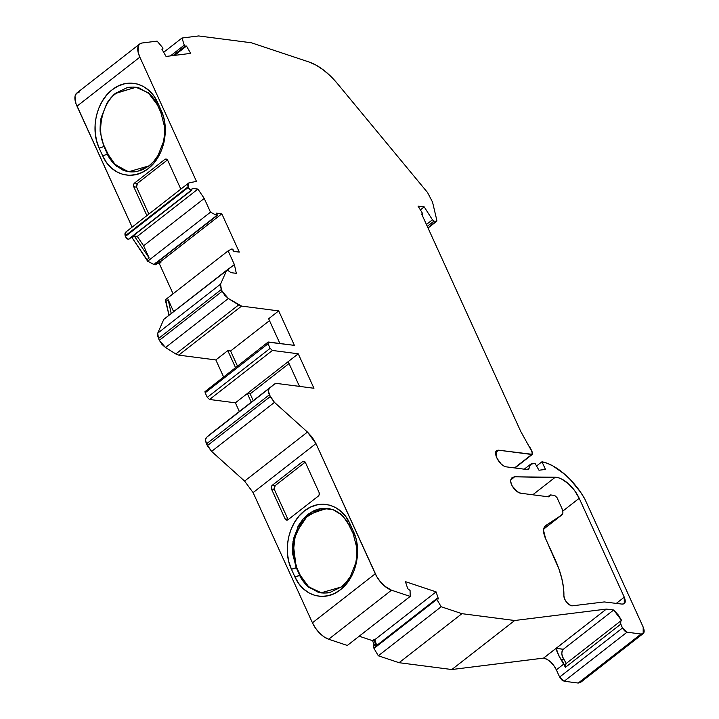 <?xml version="1.0" encoding="UTF-8"?>
<svg xmlns="http://www.w3.org/2000/svg" width="719" height="719" viewBox="0 0 719 719"><rect width="100%" height="100%" fill="white"/><g stroke="black" fill="none" stroke-linecap="round" stroke-linejoin="round"><path stroke-width="1.08" d="M548.588 496.838L550.538 494.933L554.709 495.472L550.538 494.933L549.01 496.892L520.763 493.234L517.186 491.634L512.225 485.981L510.715 481.775L510.733 480.049L512.126 477.551L514.588 476.805L558.187 477.677L561.422 478.926L568.226 483.581L574.508 490.421L579.208 498.294L624.272 597.174L616.354 603.358L624.272 597.174L624.272 603.636L622.151 604.104L604.257 601.938L571.973 605.865A7.298 3.55 -128 0 1 566.554 602.136A7.298 3.55 -128 0 1 563.894 595.889L563.471 587.612L561.818 578.588L558.951 569.026L545.577 538.585L543.582 530.469L544.211 527.44L545.865 525.445L561.782 514.975L543.717 529.067L562.6 514.004L562.914 512.467L561.925 508.414L556.982 497.566L554.709 495.472L556.982 497.566L561.925 508.414C563.238 511.586 563.193 513.779 561.782 514.975L543.717 529.067M421.963 214.702L422.448 213.417L422.116 212.716L421.873 214.496L520.736 431.436L421.882 214.532L422.341 214.415L421.873 214.496L520.736 431.436L532.402 452.404L531.763 454.489L514.534 467.925L532.653 453.968L530.307 447.811L532.402 452.404L531.763 454.489L514.534 467.925M135.819 87.26L116.388 93.2C102.413 102.332 96.004 131.146 104.507 146.586L108.003 154.243L107.437 154.172L103.949 146.514L104.507 146.586L108.003 154.243L107.437 154.172L103.949 146.514L100.309 132.467C99.77 130.507 100.381 119.597 101.28 117.395L106.736 103.59C107.077 102.278 114.006 93.83 115.822 93.128L136.044 87.287L148.249 92.769L157.371 104.839L160.858 112.497L164.489 126.544C165.019 128.53 164.426 139.405 163.528 141.616L158.054 155.421C157.704 156.733 150.819 165.172 148.986 165.882L128.764 171.724L116.55 166.242L107.437 154.172L103.949 146.514L104.507 146.586L109.612 157.398M173.18 55.561L185.286 46.115L173.099 55.57L185.223 46.115L184.262 45.126L170.457 55.902L184.262 45.126L181.988 38.026L163.68 52.307M353.137 533.606L353.406 531.359L349.919 523.693C341.633 504.352 319.865 498.258 304.461 510.885C288.652 522.614 282.396 550.565 291.465 569.295L294.952 576.953L299.715 575.281L296.228 567.624L296.785 567.695L300.281 575.353L294.952 576.953C303.238 596.294 325.006 602.387 340.411 589.769C356.22 578.04 362.475 550.089 353.406 531.359L353.137 533.606L356.768 547.653C357.298 549.622 356.705 560.523 355.806 562.725L350.333 576.53C349.982 577.833 343.089 586.291 341.264 586.992L329.895 592.474C328.934 593.139 319.649 593.31 318.032 592.195L307.426 586.147C306.806 586.003 300.389 578.211 299.715 575.281L296.228 567.624L292.588 553.576L292.489 546.027L293.559 538.504L299.014 524.699L303.175 518.938L308.1 514.238L314.419 510.427L320.261 508.585L328.403 508.405L334.569 510.202L340.833 514.13L346.783 520.79L353.137 533.606L356.768 547.653L356.867 555.203L355.806 562.725L350.333 576.53L346.181 582.291L341.264 586.992L329.895 592.474L323.918 593.076L318.032 592.195L307.426 586.147L303.121 581.231L296.228 567.624L291.465 569.295L288.858 561.89L287.492 553.9L287.384 545.649L288.553 537.435L290.979 529.552L294.529 522.354L299.086 516.026L304.443 510.894L310.464 507.147L316.872 504.909L323.406 504.235L329.868 505.187L335.935 507.749L341.453 511.802L346.163 517.15L349.919 523.693L349.65 525.949L353.137 533.606L353.703 533.678L353.137 533.606L353.406 531.359L349.919 523.693L349.65 525.949L353.137 533.606L356.768 547.653C357.298 549.622 356.705 560.523 355.806 562.725L350.333 576.53C349.982 577.833 343.089 586.291 341.264 586.992L321.042 592.833L308.828 587.351L300.281 575.353L303.22 580.637M158.396 261.357L160.544 261.635L158.396 261.357L160.544 261.635L221.829 213.831L216.482 213.139L217.264 215.385L155.987 263.181M130.975 237.603L132.116 237.746L130.975 237.603L132.116 237.746L134.318 236.03L137.275 236.416L197.923 189.097L192.584 188.414L191.083 190.382L192.584 188.414L197.923 189.097L204.241 198.444L197.923 189.097L137.275 236.416L143.593 245.754L204.241 198.444L210.505 212.177L147.656 261.213L146.955 259.676L149.157 257.959L143.593 245.754L204.241 198.444L210.505 212.177L147.656 261.213L153.902 264.493L216.752 215.466L210.505 212.177L147.656 261.213L146.955 259.676L149.157 257.959L134.318 236.03L137.275 236.416L143.593 245.754L204.241 198.444L197.923 189.097L137.275 236.416L143.593 245.754L147.152 253.555L143.593 245.754M197.923 189.097L192.584 188.414L191.964 188.89M420.327 209.903L424.21 206.874L420.327 209.903L424.21 206.874L418.036 206.074L418.377 206.838L418.036 206.074L424.21 206.874L432.434 219.807L426.421 224.49L432.434 219.807L434.033 221.084L432.434 219.807L426.421 224.49M191.973 189.196L191.083 190.382L188.225 187.452L189.43 189.367L191.083 190.382L128.243 239.409L191.694 190.238L128.962 239.139M125.376 236.479L128.243 239.409L126.58 238.393L125.376 236.479L128.243 239.409L191.083 190.382L188.225 187.452L125.376 236.479L188.225 187.452L188.045 186.823L125.196 235.85L125.376 236.479L125.196 235.85L125.376 236.479L188.225 187.452L188.045 186.823L125.196 235.85L125.735 232.12L188.576 183.084M157.371 263.37L159.321 263.621L157.371 263.37L159.321 263.621L160.894 262.399L160.544 261.635L221.829 213.831L239.274 252.117L233.927 251.425L231.976 248.882L228.13 250.859L231.976 248.882L233.046 249.646L231.976 248.882L228.13 250.859L234.385 264.583L226.647 270.317L220.571 284.149L220.436 286.504L221.362 289.46L220.571 284.149L226.647 270.317L227.384 270.029L226.647 270.317L220.571 284.149L157.722 333.176L158.513 338.487L221.362 289.46L222.189 291.276L159.339 340.303L165.514 347.52L228.363 298.493L222.189 291.276L159.339 340.303L158.513 338.487L221.362 289.46L220.571 284.149L157.722 333.176L163.797 319.353L226.647 270.317L163.797 319.353L234.385 264.583L236.317 273.346L230.97 272.654L229.523 271.602L230.97 272.654L236.317 273.346L234.385 264.583L227.402 270.029L229.523 271.602L227.384 270.029L230.97 272.654L236.317 273.346L234.385 264.583L228.13 250.859L165.28 299.886L165.981 301.414L168.174 299.697L173.737 311.893M211.907 432.91L274.658 383.955L206.47 437.404L205.517 439.938L206.515 443.83L269.364 394.803C268.088 391.774 268.07 389.635 269.319 388.377L206.47 437.404C205.221 438.662 205.239 440.801 206.515 443.83L269.364 394.803C268.088 391.774 268.07 389.635 269.319 388.377L206.47 437.404L274.658 383.955L269.319 388.377L268.367 390.911L270.191 396.618L269.364 394.803L206.515 443.83L207.342 445.645L270.191 396.618L274.451 402.37L269.364 394.803M561.979 651.405L563.381 649.239C561.153 652.232 561.377 655.71 564.056 659.665L561.036 659.269L564.056 659.665L566.482 663.862L562.618 656.923L566.482 663.862L565.431 664.149L565.422 667.331L620.731 624.182L620.767 620.982L621.782 620.713L620.874 620.848L620.281 622.798L622.474 628.011L559.625 677.037L556.344 669.847L563.885 663.961L565.422 667.331L620.731 624.182L622.474 628.011L559.625 677.037L564.172 681.235L627.022 632.199L622.474 628.011L624.532 630.824L627.022 632.199L641.069 634.023L578.22 683.05L580.332 682.574M564.056 659.665L561.036 659.269L558.924 655.89L565.422 667.331L620.731 624.182L622.474 628.011L559.625 677.037L561.683 679.85L564.172 681.235L627.022 632.199L641.069 634.023L578.22 683.05L564.172 681.235L627.022 632.199L641.069 634.023C644.269 634.005 644.979 631.695 643.19 627.085L584.835 499.022L643.19 627.085L643.181 633.556L641.069 634.023L642.948 633.718L644.017 632.289L643.19 627.085L584.835 499.022L580.619 492.254L570.428 479.717L564.748 474.306L553.019 465.993L547.321 463.324L541.955 461.769L536.545 465.993L541.955 461.769L545.451 469.426L538.989 470.235L535.017 463.333L532.06 463.701L529.84 465.013L529.157 467.997L530.487 464.339L535.017 463.333L532.06 463.701C530.092 464.034 529.121 465.463 529.157 467.997L528.663 469.381L527.593 469.615L506.221 466.847C502.608 465.957 499.57 463.162 497.117 458.461L496.505 457.131L496.514 450.66L498.635 450.193L495.544 452.602L498.635 450.193L532.402 454.336M421.909 214.505L422.116 212.716L418.036 206.074L424.21 206.874L432.434 219.807L424.21 206.874M427.275 226.35L434.033 221.084L427.275 226.35L434.033 221.084L436.271 221.371L427.958 227.851L436.801 221.155L436.855 220.427L427.958 227.851M113.225 162.53L114.285 163.707M114.312 163.743L117.916 166.961M128.324 171.634L129.222 171.787M149.157 257.959L147.152 253.555L149.157 257.959L134.318 236.03L132.116 237.746L146.955 259.676L149.157 257.959L134.318 236.03L132.116 237.746L147.656 261.213L154.127 264.565L155.933 262.696M147.656 261.213L153.902 264.493L216.752 215.466L210.505 212.177L204.241 198.444M160.544 261.635L160.894 262.399L159.321 263.621L173.081 293.801L159.321 263.621L160.894 262.399L160.544 261.635L221.829 213.831L216.482 213.139L216.976 215.538L210.505 212.177M216.752 215.466L155.699 263.343L156.913 263.505L155.699 263.343L154.127 264.565L216.752 215.466L153.902 264.493L155.34 264.727A1.824 0.89 52 0 0 155.762 264.637L157.335 263.406A1.824 0.89 -128 0 1 156.913 263.505L155.34 264.727L153.902 264.493M220.571 284.149L157.722 333.176L163.797 319.353L157.722 333.176L157.587 335.539L158.513 338.487L221.362 289.46L222.189 291.276L159.339 340.303L161.991 344.41L165.514 347.52L175.796 353.964L178.725 355.132L241.575 306.096L278.693 310.905L294.404 345.372L278.693 310.905L268.636 318.751L279.916 343.493M207.279 397.382L209.562 399.476L207.279 397.382L270.128 348.356L272.411 350.45L270.128 348.356L268.034 343.754L205.185 392.79L204.978 391.487L205.715 391.055L205.185 392.79L207.279 397.382L270.128 348.356L268.034 343.754L268.564 342.028L267.827 342.46L268.034 343.754L205.185 392.79L207.279 397.382L270.128 348.356L268.034 343.754L205.185 392.79L207.279 397.382L209.562 399.476L272.411 350.45L298.241 353.793L313.951 388.26L298.241 353.793L288.184 361.639L299.464 386.382M175.796 353.964L178.725 355.132L241.575 306.096L238.645 304.928L175.796 353.964L178.725 355.132L241.575 306.096L228.363 298.493L222.189 291.276L224.84 295.383L228.363 298.493L165.514 347.52L175.796 353.964L238.645 304.928L228.363 298.493L165.514 347.52L175.796 353.964L238.645 304.928L228.363 298.493M178.725 355.132L215.844 359.931L178.725 355.132L215.844 359.931L227.788 350.62L235.49 367.526L227.788 350.62L230.592 350.98L269.499 320.629L230.592 350.98L237.441 366.007M289.047 363.526L250.14 393.868L289.047 363.526L250.14 393.868L253.241 400.663L250.14 393.868L247.336 393.509L288.184 361.639M328.313 508.396L311.138 512.144L297.963 526.551L292.417 547.545L296.228 567.624L296.785 567.695L300.281 575.353L308.244 586.461L320.198 592.663M341.822 514.984L332.618 509.438L321.213 508.423L303.085 519.046L292.975 541.614L296.228 567.624L291.465 569.295L296.785 567.695L293.118 553.369L295.491 533.651L308.226 514.66L327.073 508.252L308.226 514.66L295.491 533.651L293.118 553.369L296.785 567.695L300.281 575.353L308.802 586.947L321.6 592.905M305.216 462.155L275.143 485.613L274.298 489.387L271.494 489.019L271.306 486.961L272.33 485.253L275.143 485.613L274.298 489.387L271.494 489.019A2.741 2.148 97.4 0 1 272.33 485.253L275.143 485.613L305.216 462.155L275.143 485.613L274.047 488.435M285.11 518.884L271.494 489.019L274.298 489.387L288.139 519.639L285.11 518.884L287.915 519.253L274.298 489.387L287.915 519.253L285.11 518.884A2.741 2.148 97.4 0 0 286.638 520.134L286.638 520.134A2.741 2.148 97.4 0 0 288.04 519.711L286.396 520.08L285.11 518.884L271.494 489.019L285.11 518.884A2.741 2.148 97.4 0 0 288.04 519.711L318.211 496.182A2.741 2.148 97.4 0 0 319.047 492.416L319.236 494.465L318.211 496.182A2.741 2.148 97.4 0 0 319.047 492.416L305.431 462.542A2.741 2.148 97.4 0 0 303.903 461.301L303.903 461.301A2.741 2.148 97.4 0 0 302.501 461.715L305.144 462.056L302.501 461.715L304.137 461.346L305.431 462.542A2.741 2.148 97.4 0 0 302.501 461.715L305.144 462.056M375.444 646.462L374.86 644.503L375.758 644.17L374.195 639.47L374.815 639.676L376.72 645.437L374.815 639.676L436.091 591.872L405.408 581.644L407.754 588.699L410.073 590.461L410.181 596.419L347.331 645.455L328.664 639.227L391.513 590.2L410.181 596.419L347.331 645.455L328.664 639.227L391.513 590.2L410.181 596.419L347.331 645.455L328.664 639.227L391.513 590.2L410.181 596.419L410.073 590.461L407.754 588.699L405.408 581.644L407.754 588.699L410.073 590.461L410.181 596.419M375.776 646.363L373.997 648.412L436.846 599.385L437.053 598.559L438.428 598.927L436.091 591.872L438.428 598.927L437.053 598.559L436.846 599.385L437.053 598.559L438.428 598.927L436.091 591.872L374.815 639.676L436.091 591.872L405.408 581.644L436.091 591.872M561.872 654.074L562.618 656.923L561.872 654.074M563.256 649.338L556.164 648.304L543.546 658.101L606.396 609.074L613.658 610.009L563.381 649.239L556.164 648.304L558.924 655.89L556.164 648.304L563.381 649.239L613.658 610.009L621.782 620.713L618.268 614.988L613.658 610.009L621.782 620.713C620.245 620.776 619.895 621.935 620.731 624.182M527.153 469.561L529.157 467.997L527.153 469.561L529.157 467.997L528.771 469.282L527.593 469.615L506.221 466.847L503.803 465.993L501.224 464.097L497.117 458.461L495.598 454.255L495.679 451.927L496.748 450.498L498.635 450.193L531.763 454.489L498.635 450.193L495.544 452.602M434.033 221.084L436.271 221.371L436.855 220.427L432.55 202.147L427.571 192.566L432.55 202.147L436.855 220.427L436.271 221.371L434.033 221.084L432.434 219.807M185.286 46.115L186.491 46.079L190.688 53.377L186.491 46.079L185.223 46.115L184.262 45.126L185.223 46.115L186.491 46.079L174.555 55.39M163.024 48.856L162.099 49.557L162.943 48.901L161.865 49.153L166.062 56.45L161.865 49.153L162.943 48.901L162.773 47.805L162.943 48.901L161.865 49.153L166.062 56.45L190.688 53.377L166.062 56.45L190.688 53.377L186.491 46.079M128.126 171.625L115.193 164.624L108.003 154.243L114.402 163.833L125.744 171.014M167.482 159.924L137.41 183.381L136.565 187.147L133.761 186.787L133.572 184.729L134.597 183.021L137.41 183.381L136.565 187.147L133.761 186.787A2.741 2.148 97.4 0 1 134.597 183.021L137.41 183.381L167.482 159.924L137.41 183.381L136.313 186.203M146.892 215.601L133.761 186.787L146.892 215.601L133.761 186.787L136.565 187.147L148.842 214.082M188.225 187.452L188.585 183.093L189.412 182.716L187.938 184.028L188.045 186.823L125.196 235.85L125.088 233.055L126.562 231.752C125.079 232.156 124.621 233.522 125.196 235.85M550.538 494.933L549.01 496.892L550.538 494.933L554.709 495.472L556.982 497.566L561.925 508.414C563.238 511.586 563.193 513.779 561.782 514.975L543.717 529.076M234.385 264.583L228.13 250.859L165.28 299.886L169.019 315.237L165.981 301.414L168.174 299.697L171.221 313.52L168.174 299.697L165.981 301.414L169.019 315.237M205.715 391.055L268.034 342.136L294.404 345.372L268.564 342.028L268.034 343.754M209.562 399.476L235.392 402.82L209.562 399.476L272.411 350.45L209.562 399.476L235.392 402.82L247.336 393.509L251.291 402.182L247.336 393.509L250.14 393.868L253.241 400.663M270.128 348.356L272.411 350.45L298.241 353.793L313.951 388.26L276.824 383.452L274.703 383.919L211.808 432.982L274.658 383.955L276.824 383.452L313.951 388.26L276.824 383.452L274.658 383.955L269.319 388.377M206.47 437.404L211.808 432.982L206.47 437.404C205.221 438.662 205.239 440.801 206.515 443.83L211.602 451.406L274.451 402.37L307.453 432.065L315.956 443.578L253.106 492.605L244.604 481.092L307.453 432.065L312.316 437.44L315.956 443.578L376.657 576.458L380.279 581.68L384.665 586.129L391.513 590.2A18.245 8.871 52 0 1 375.282 573.762A18.245 8.871 52 0 0 391.513 590.2M206.515 443.83L207.342 445.645L270.191 396.618L207.342 445.645L211.602 451.406L274.451 402.37L307.453 432.065L315.956 443.578L375.282 573.762L312.432 622.789A18.245 8.871 52 0 0 328.664 639.227L324.134 636.908L319.56 633.062L315.497 628.154L312.432 622.789L375.282 573.762L315.956 443.578L253.106 492.605L312.432 622.789L375.282 573.762M271.494 489.019A2.741 2.148 97.4 0 1 272.33 485.253L302.501 461.715L272.33 485.253L275.143 485.613M437.053 598.559L436.846 599.385L441.169 606.755L461.931 613.675L399.081 662.702L378.32 655.782L373.997 648.412L436.846 599.385L441.169 606.755L378.32 655.782L373.997 648.412L436.846 599.385L441.169 606.755L461.931 613.675L514.678 620.506L606.396 609.074L613.658 610.009L563.381 649.239M556.164 648.304L543.6 658.11A12.771 6.21 52 0 1 556.344 669.847L559.625 677.037L556.344 669.847L563.885 663.961A12.771 6.21 -128 0 0 561.036 659.269C557.971 654.317 556.353 650.659 556.164 648.304L543.6 658.11L546.979 659.314L550.592 661.965L553.882 665.668L556.344 669.847L563.885 663.961L565.422 667.331L565.008 664.724L565.565 663.996M163.006 48.874L162.108 49.575L162.943 48.901L162.773 47.805L157.119 41.127L162.773 47.805L157.119 41.127L142.137 42.996L140.538 43.446L138.363 45.719L138.057 51.912L139.854 57.152L196.494 181.449L189.412 182.716C187.929 183.12 187.47 184.495 188.045 186.823M116.388 93.2C102.413 102.332 96.004 131.146 104.507 146.586L103.949 146.514L100.309 132.467C99.77 130.507 100.381 119.597 101.28 117.395L106.736 103.59C107.077 102.278 114.006 93.83 115.822 93.128L110.897 97.829L106.736 103.59L101.28 117.395L100.211 124.917L100.309 132.467L103.949 146.514L99.186 148.186L103.949 146.514L99.186 148.186L102.673 155.843L107.437 154.172L102.673 155.843C110.96 175.184 132.727 181.278 148.132 168.659C163.941 156.931 170.196 128.98 161.128 110.25L157.641 102.583C149.354 83.242 127.587 77.149 112.182 89.776C96.373 101.505 90.118 129.456 99.186 148.186L96.58 140.78L95.214 132.79L95.106 124.54L96.274 116.325L98.701 108.443L102.251 101.244L106.807 94.917L112.164 89.785L118.186 86.037L124.594 83.799L131.128 83.125L137.59 84.078L143.656 86.64L149.175 90.693L153.884 96.04L157.641 102.583C149.354 83.242 127.587 77.149 112.182 89.776C96.373 101.505 90.118 129.456 99.186 148.186L102.673 155.843L107.437 154.172L110.304 159.33L114.752 164.66L122.518 169.918L128.683 171.715L136.799 171.535L142.659 169.693L148.986 165.882L137.617 171.365C136.655 172.03 127.371 172.201 125.753 171.086L115.148 165.037C114.528 164.894 108.111 157.102 107.437 154.172L108.003 154.243M157.371 104.839C156.715 101.918 150.262 94.117 149.651 93.973L139.055 87.925C137.437 86.819 128.135 86.972 127.164 87.646L115.822 93.128L127.164 87.646L133.159 87.044L139.055 87.925L149.651 93.973L153.965 98.889L157.371 104.839L157.641 102.583L157.371 104.839L160.858 112.497L161.128 110.25L157.641 102.583L157.371 104.839L160.858 112.497L161.128 110.25L163.734 117.646L165.1 125.645L165.208 133.887L164.04 142.11L161.613 149.983L158.063 157.191L153.507 163.519L148.15 168.641L142.128 172.398L135.72 174.636L129.186 175.301L122.724 174.349L116.658 171.796L111.139 167.734L106.43 162.386L102.673 155.843C110.96 175.184 132.727 181.278 148.132 168.659C163.941 156.931 170.196 128.98 161.128 110.25L157.641 102.583M160.858 112.497L164.489 126.544L164.588 134.094L163.528 141.616L158.054 155.421L153.893 161.182L148.986 165.882C150.819 165.172 157.704 156.733 158.054 155.421L163.528 141.616C164.426 139.405 165.019 128.53 164.489 126.544L160.858 112.497L161.128 110.25M133.761 186.787A2.741 2.148 97.4 0 1 134.597 183.021L164.768 159.483L167.572 159.852L164.768 159.483A2.741 2.148 97.4 0 1 166.161 159.07A2.741 2.148 97.4 0 1 167.698 160.31L180.828 189.124M160.894 262.399L157.605 261.977M157.389 262.138L157.443 263.28L155.655 264.691M549.774 495.912L549.01 496.892L520.763 493.234A9.122 4.44 -128 0 1 513.636 488.12A9.122 4.44 -128 0 1 510.733 480.049L512.027 477.632L514.588 476.805L510.796 479.762L514.588 476.805L555.257 477.236L532.761 494.789L555.257 477.236A22.81 11.091 -128 0 1 579.208 498.294L624.272 597.174L625.099 602.378L624.029 603.798L622.151 604.104L604.257 601.938L571.973 605.865L569.277 604.706L566.554 602.136L564.568 598.9L563.894 595.889A82.227 39.994 52 0 0 554.933 559.103L545.577 538.585A18.245 8.871 -128 0 1 545.586 525.652A18.245 8.871 -128 0 1 545.865 525.445L561.782 514.975L545.317 525.877M221.829 213.831L239.274 252.117L233.927 251.425L233.046 249.646L233.927 251.425L239.274 252.117L221.829 213.831L216.482 213.139L217.21 214.891M541.955 461.769L545.451 469.426L538.989 470.235L535.017 463.333L538.989 470.235L545.451 469.426L541.955 461.769A47.625 23.161 52 0 1 584.835 499.022A47.625 23.161 52 0 0 541.955 461.769L536.545 465.993M436.855 220.427L432.55 202.147L427.571 192.566L337.22 83.359L427.571 192.566L337.22 83.359L330.506 76.079L323.343 69.914L316.099 65.15L309.107 62.023L251.389 42.781L198.642 35.95L181.988 38.026L184.262 45.126L170.457 55.902M238.645 304.928L241.575 306.096L278.693 310.905L268.636 318.751L278.693 310.905L294.404 345.372L268.564 342.028M235.49 367.526L227.788 350.62L215.844 359.931L223.555 376.846L215.844 359.931L227.788 350.62L230.592 350.98L269.499 320.629M251.291 402.182L247.336 393.509L235.392 402.82L239.346 411.502L235.392 402.82L247.336 393.509L250.14 393.868M315.956 443.578L253.106 492.605L244.604 481.092L211.602 451.406L274.451 402.37L270.191 396.618M211.602 451.406L244.604 481.092L307.453 432.065L244.604 481.092L211.602 451.406L207.342 445.645M353.406 531.359L349.919 523.693C341.633 504.352 319.865 498.258 304.461 510.885C288.652 522.614 282.396 550.565 291.465 569.295L294.952 576.953C303.238 596.294 325.006 602.387 340.411 589.769C356.22 578.04 362.475 550.089 353.406 531.359L356.013 538.756L357.379 546.755L357.487 554.996L356.318 563.22L353.892 571.093L350.342 578.301L345.785 584.628L340.429 589.751L334.407 593.508L327.999 595.745L321.465 596.411L315.003 595.458L308.936 592.905L303.418 588.843L298.709 583.495L294.952 576.953L300.281 575.353M359.176 636.207L372.622 640.692L359.176 636.207L372.622 640.692L374.815 639.676L376.72 645.437M373.745 645.401A1.824 0.89 52 0 0 373.341 646.534L373.745 645.401A1.824 0.89 52 0 0 373.449 645.5A1.824 0.89 52 0 0 373.341 646.534L374.914 645.311A1.824 0.89 -128 0 1 375.012 644.278A1.824 0.89 -128 0 1 375.318 644.179L374.195 639.47L374.815 639.676M374.195 639.47L372.622 640.692L374.06 645.024L372.622 640.692L374.195 639.47L375.318 644.179A1.824 0.89 -128 0 0 374.914 645.311L375.444 646.911L373.997 648.412L373.341 646.534L374.914 645.311L375.444 646.911L373.871 648.134L373.341 646.534L374.914 645.311M441.169 606.755L461.931 613.675L514.678 620.506L451.829 669.533L399.081 662.702L378.32 655.782L441.169 606.755L378.32 655.782L373.997 648.412M556.344 669.847A12.771 6.21 52 0 0 543.6 658.11L451.829 669.533L514.678 620.506L461.931 613.675L399.081 662.702L378.32 655.782M543.6 658.11L606.396 609.074L514.678 620.506L606.396 609.074L613.658 610.009M181.988 38.026L198.642 35.95L251.389 42.781L309.107 62.023A45.612 22.181 52 0 1 337.22 83.359A45.612 22.181 52 0 0 309.107 62.023L251.389 42.781L198.642 35.95L181.988 38.026L184.262 45.126M157.119 41.127L142.137 42.996A18.245 8.871 52 0 0 139.738 43.949A18.245 8.871 52 0 0 139.854 57.152L196.494 181.449L139.854 57.152L77.005 106.178L139.854 57.152A18.245 8.871 52 0 1 142.137 42.996L157.119 41.127M139.738 43.949L76.888 92.976A18.245 8.871 52 0 0 77.005 106.178L132.125 227.123L77.005 106.178L139.854 57.152M137.41 183.381L134.597 183.021L164.768 159.483L166.404 159.115L167.698 160.31A2.741 2.148 97.4 0 0 164.768 159.483L167.572 159.852M155.699 263.343L156.913 263.505A1.824 0.89 -128 0 0 157.488 262.543A1.824 0.89 -128 0 1 157.335 263.406M549.01 496.892L520.763 493.234A9.122 4.44 -128 0 1 513.636 488.12A9.122 4.44 -128 0 1 510.733 480.049L514.588 476.805L555.257 477.236A22.81 11.091 -128 0 1 579.208 498.294L562.797 511.092L579.208 498.294L624.272 597.174C626.06 601.785 625.35 604.095 622.151 604.104L604.257 601.938L571.973 605.865A7.298 3.55 -128 0 1 566.554 602.136A7.298 3.55 -128 0 1 563.894 595.889A82.227 39.994 52 0 0 554.933 559.103L545.577 538.585A18.245 8.871 -128 0 1 545.865 525.445M159.339 340.303L158.513 338.487L159.339 340.303L165.514 347.52M312.432 622.789L253.106 492.605L312.432 622.789A18.245 8.871 52 0 0 328.664 639.227M606.396 609.074L543.546 658.101L451.829 669.533L399.081 662.702L461.931 613.675M641.069 634.023L578.22 683.05L564.172 681.235L559.625 677.037M564.172 681.235L578.22 683.05L580.386 682.547M77.005 106.178A18.245 8.871 52 0 1 79.288 92.023L76.421 93.398L75.001 96.499L75.917 103.5L132.125 227.123M185.223 46.115L173.099 55.57M134.318 236.03L137.275 236.416M228.13 250.859L165.28 299.886L165.981 301.414M221.362 289.46L222.189 291.276M343.062 516.188L349.65 525.949L349.919 523.693M529.157 467.997L527.593 469.615L506.221 466.847C502.608 465.957 499.57 463.162 497.117 458.461L496.505 457.131C494.717 452.521 495.427 450.211 498.635 450.193M157.722 333.176L158.513 338.487M227.788 350.62L230.592 350.98M291.465 569.295L294.952 576.953M272.33 485.253L302.501 461.715M561.036 659.269A12.771 6.21 -128 0 1 563.885 663.961M627.022 632.199L622.474 628.011M99.186 148.186L102.673 155.843M134.597 183.021L164.768 159.483M171.221 313.52L168.174 299.697M616.354 603.358L624.272 597.174M514.588 476.805L510.796 479.762M241.575 306.096L278.693 310.905M272.411 350.45L298.241 353.793M274.451 402.37L307.453 432.065M215.844 359.931L223.555 376.846M235.392 402.82L239.346 411.502M372.622 640.692L374.06 645.024M373.341 646.534L373.871 648.134M514.678 620.506L451.829 669.533L399.081 662.702M543.546 658.101L451.829 669.533M132.116 237.746L146.955 259.676M156.913 263.505L155.34 264.727L154.127 264.565M155.34 264.727A1.824 0.89 52 0 0 155.96 264.241M159.321 263.621L173.081 293.801M579.208 498.294L562.797 511.092M555.257 477.236L532.761 494.789M155.906 263.298L217.183 215.493M620.731 620.946L565.422 664.095M375.498 646.399L436.775 598.594M524.25 469.183L530.388 464.402M547.833 496.739L549.999 495.058M163.932 319.2L226.782 270.173M580.341 682.583L643.19 633.556M514.93 467.979L532.402 454.345M436.694 221.272L428.039 228.031M373.449 645.5L375.012 644.278"/></g></svg>
